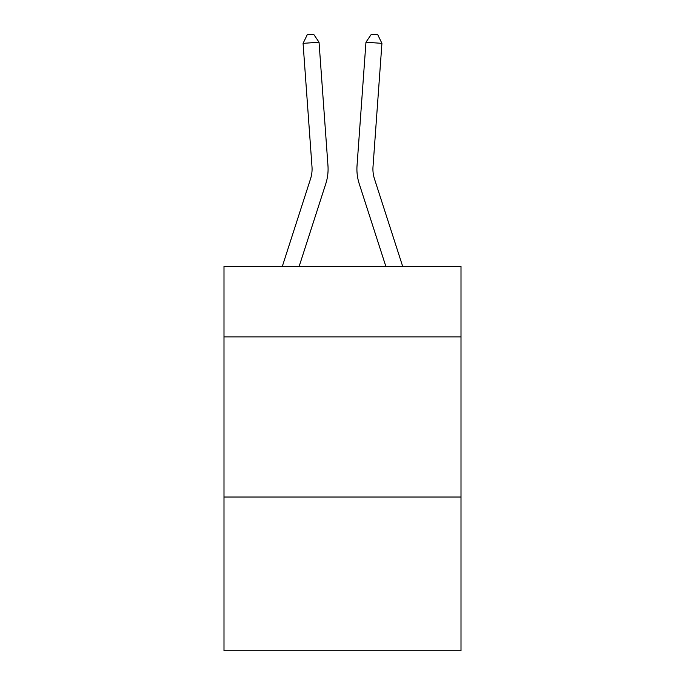 <?xml version="1.0" encoding="UTF-8"?>
<svg xmlns="http://www.w3.org/2000/svg" width="685" height="685" viewBox="0 0 685 685"><rect width="100%" height="100%" fill="white"/><g stroke="black" fill="none" stroke-linecap="round" stroke-linejoin="round"><path stroke-width="1.03" d="M461.005 336.883L461.005 266.422L223.995 266.422L223.995 336.883L461.005 336.883L461.005 650.75L223.995 650.75L223.995 336.883M461.005 497.019L223.995 497.019M327.961 165.59L319.039 42.213L327.961 165.59A48.044 48.044 132.2 0 1 325.769 183.803L299.139 266.422M282.314 266.422L310.528 178.888A32.024 32.024 -34.5 0 0 311.992 166.746L303.07 43.36L307.257 34.712L313.644 34.25L319.039 42.213L303.07 43.36M402.686 266.422L374.472 178.888A32.024 32.024 34.5 0 1 373.008 166.746L381.93 43.36L365.961 42.213L357.039 165.59A48.044 48.044 26.1 0 0 359.231 183.803L385.86 266.422L359.231 183.803M310.528 178.888A32.024 32.024 -47.8 0 0 311.992 166.746A32.024 32.024 -47.8 0 1 310.528 178.888A32.024 32.024 -47.8 0 0 311.992 166.746A32.024 32.024 -47.8 0 1 310.528 178.888A32.024 32.024 -47.8 0 0 311.992 166.746A32.024 32.024 -47.8 0 1 310.528 178.888A32.024 32.024 -47.8 0 0 311.992 166.746A32.024 32.024 -47.8 0 1 310.528 178.888A32.024 32.024 -47.8 0 0 311.992 166.746A32.024 32.024 -47.8 0 1 310.528 178.888A32.024 32.024 -47.8 0 0 311.992 166.746A32.024 32.024 -47.8 0 1 310.528 178.888A32.024 32.024 -47.8 0 0 311.992 166.746A32.024 32.024 -47.8 0 1 310.528 178.888A32.024 32.024 -47.8 0 0 311.992 166.746A32.024 32.024 -47.8 0 1 310.528 178.888A32.024 32.024 -47.8 0 0 311.992 166.746A32.024 32.024 -47.8 0 1 310.528 178.888A32.024 32.024 -47.8 0 0 311.992 166.746A32.024 32.024 -47.8 0 1 310.528 178.888A32.024 32.024 -47.8 0 0 311.992 166.746A32.024 32.024 -47.8 0 1 310.528 178.888A32.024 32.024 -47.8 0 0 311.992 166.746A32.024 32.024 -47.8 0 1 310.528 178.888A32.024 32.024 -47.8 0 0 311.992 166.746A32.024 32.024 -47.8 0 1 310.528 178.888A32.024 32.024 -47.8 0 0 311.992 166.746A32.024 32.024 -47.8 0 1 310.528 178.888A32.024 32.024 -47.8 0 0 311.992 166.746A32.024 32.024 -47.8 0 1 310.528 178.888A32.024 32.024 -47.8 0 0 311.992 166.746A32.024 32.024 -47.8 0 1 310.528 178.888A32.024 32.024 -47.8 0 0 311.992 166.746M374.472 178.888A32.024 32.024 -153.9 0 1 373.008 166.746A32.024 32.024 -153.9 0 0 374.472 178.888A32.024 32.024 -153.9 0 1 373.008 166.746A32.024 32.024 -153.9 0 0 374.472 178.888A32.024 32.024 -153.9 0 1 373.008 166.746A32.024 32.024 -153.9 0 0 374.472 178.888A32.024 32.024 -153.9 0 1 373.008 166.746A32.024 32.024 -153.9 0 0 374.472 178.888A32.024 32.024 -153.9 0 1 373.008 166.746A32.024 32.024 -153.9 0 0 374.472 178.888A32.024 32.024 -153.9 0 1 373.008 166.746A32.024 32.024 -153.9 0 0 374.472 178.888A32.024 32.024 -153.9 0 1 373.008 166.746A32.024 32.024 -153.9 0 0 374.472 178.888A32.024 32.024 -153.9 0 1 373.008 166.746A32.024 32.024 -153.9 0 0 374.472 178.888A32.024 32.024 -153.9 0 1 373.008 166.746A32.024 32.024 -153.9 0 0 374.472 178.888A32.024 32.024 -153.9 0 1 373.008 166.746A32.024 32.024 -153.9 0 0 374.472 178.888A32.024 32.024 -153.9 0 1 373.008 166.746A32.024 32.024 -153.9 0 0 374.472 178.888A32.024 32.024 -153.9 0 1 373.008 166.746A32.024 32.024 -153.9 0 0 374.472 178.888A32.024 32.024 -153.9 0 1 373.008 166.746A32.024 32.024 -153.9 0 0 374.472 178.888A32.024 32.024 -153.9 0 1 373.008 166.746A32.024 32.024 -153.9 0 0 374.472 178.888A32.024 32.024 -153.9 0 1 373.008 166.746A32.024 32.024 -153.9 0 0 374.472 178.888A32.024 32.024 -153.9 0 1 373.008 166.746A32.024 32.024 -153.9 0 0 374.472 178.888A32.024 32.024 -153.9 0 1 373.008 166.746M381.93 43.36L377.743 34.712L371.356 34.25L365.961 42.213L357.039 165.59"/></g></svg>
